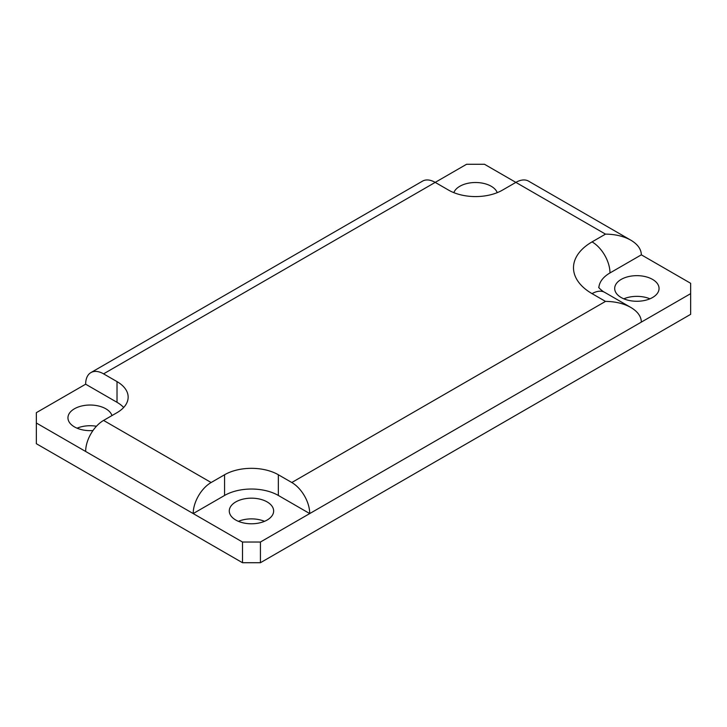 <?xml version="1.0" encoding="UTF-8"?>
<svg xmlns="http://www.w3.org/2000/svg" width="727" height="727" viewBox="0 0 727 727"><rect width="100%" height="100%" fill="white"/><g stroke="black" fill="none" stroke-linecap="round" stroke-linejoin="round"><path stroke-width="1.09" d="M92.983 430.538A22.183 12.804 180 0 1 67.947 417.834A22.183 12.804 180 0 1 81.642 406.002A22.183 12.804 180 0 1 105.815 408.783A22.183 12.804 180 0 1 111.967 415.58M96.437 426.258A22.183 12.804 0 0 0 77.062 428.185M123.663 407.483A38.031 21.955 0 0 0 117.02 402.313L85.65 384.201A25.354 14.64 60 0 1 90.893 372.597A25.354 14.64 60 0 1 103.57 373.851L117.02 381.611A38.031 21.955 180 0 1 128.152 397.133A38.031 21.955 180 0 1 117.02 412.663L103.57 420.424A25.354 14.64 120 0 0 85.65 451.467L193.2 513.571A25.354 14.64 -60 0 1 211.13 482.519L224.57 474.758A38.031 21.955 180 0 1 278.35 474.758L291.8 482.519A25.354 14.64 60 0 1 309.72 513.571L641.35 322.097C641.196 316.427 637.697 311.547 630.854 307.466C623.784 303.513 615.333 301.496 605.5 301.405L291.8 482.519M630.854 240.192L528.547 181.132A25.354 14.64 120 0 0 515.87 182.386L605.5 234.13C615.333 234.221 623.784 236.248 630.854 240.192C637.697 244.272 641.196 249.152 641.35 254.832L690.65 283.294L690.65 314.337L260.43 562.725L260.43 542.033L242.5 542.033L242.5 562.725L36.35 443.706L36.35 412.663L85.65 384.201M36.35 423.005L85.65 451.467M103.57 373.851L466.57 164.275L484.5 164.275L515.87 182.386L502.43 190.147A38.031 21.955 180 0 1 448.65 190.147L435.2 182.386A25.354 14.64 -120 0 0 422.532 181.132L90.893 372.597M242.5 562.725L260.43 562.725M264.528 521.332A22.183 12.804 0 0 0 238.401 521.332M649.938 298.815A22.183 12.804 0 0 0 623.802 298.815M453.839 192.655A22.183 12.804 180 0 1 475.54 182.513A22.183 12.804 180 0 1 497.232 192.655M267.145 501.921A22.183 12.804 180 0 1 273.643 510.981A22.183 12.804 180 0 1 251.46 523.785A22.183 12.804 180 0 1 229.278 510.981A22.183 12.804 180 0 1 242.972 499.149A22.183 12.804 180 0 1 267.145 501.921M242.5 542.033L193.2 513.571L224.57 495.46A38.031 21.955 180 0 1 278.35 495.46L309.72 513.571L260.43 542.033M641.35 254.832L609.98 272.943A38.031 21.955 0 0 0 598.875 287.628M690.65 293.644L641.35 322.097M621.185 297.525A22.183 12.804 180 0 1 614.688 288.465A22.183 12.804 180 0 1 636.87 275.66A22.183 12.804 180 0 1 659.053 288.465A22.183 12.804 180 0 1 645.358 300.296A22.183 12.804 180 0 1 621.185 297.525M117.02 381.611L117.02 402.313M211.13 482.519L103.57 420.424M605.5 234.13L592.06 241.891A63.376 36.595 0 0 0 592.06 293.644L605.5 301.405M224.57 474.758L224.57 495.46M278.35 474.758L278.35 495.46M592.06 241.891A25.354 14.64 60 0 1 609.98 272.943M592.06 293.644A25.354 14.64 -60 0 1 604.737 292.381C603.146 291.872 598.621 287.81 598.648 287.265M630.854 307.466L604.737 292.381"/></g></svg>
